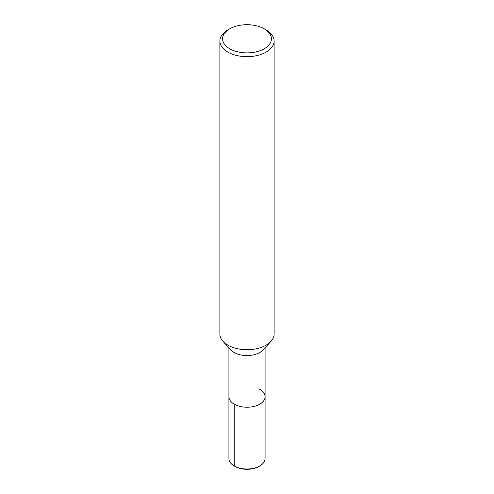 <?xml version="1.0" encoding="UTF-8"?>
<svg xmlns="http://www.w3.org/2000/svg" width="494" height="494" viewBox="0 0 494 494"><rect width="100%" height="100%" fill="white"/><g stroke="black" fill="none" stroke-linecap="round" stroke-linejoin="round"><path stroke-width="0.74" d="M264.259 28.825L266.18 29.936A27.121 15.66 180 0 1 274.121 41.008L274.121 334.055A27.121 15.66 180 0 1 270.916 341.44A27.121 15.66 180 0 1 246.994 349.715A27.121 15.66 180 0 1 223.084 341.434A27.121 15.66 180 0 1 219.879 334.055L219.879 41.008A27.121 15.66 180 0 1 227.82 29.936L229.741 28.825A24.41 14.091 180 0 1 264.259 28.825L264.259 28.825A24.41 14.091 180 0 1 264.259 48.758A24.41 14.091 180 0 1 229.741 48.758A24.41 14.091 180 0 1 229.741 28.825M270.922 341.434L262.944 350.048A18.08 10.442 180 0 1 247 355.563A18.08 10.442 180 0 1 231.056 350.048L223.078 341.434M274.121 41.008A27.121 15.66 180 0 1 247 56.668A27.121 15.66 180 0 1 219.879 41.008M259.782 389.414A18.08 10.442 180 0 1 265.08 396.799A18.08 10.442 180 0 1 247 407.235A18.08 10.442 180 0 1 228.92 396.793L228.92 347.739M265.08 347.739L265.08 396.799A18.08 10.442 180 0 1 247 407.235A18.08 10.442 180 0 1 228.92 396.793L228.92 458.58A18.08 10.442 180 0 0 234.218 465.959L234.218 404.178M265.08 396.799L265.08 458.58A18.08 10.442 180 0 1 259.782 465.959A18.08 10.442 180 0 1 234.218 465.959L235.045 466.441L234.218 465.959M259.782 465.959L258.955 466.441A16.907 9.763 180 0 1 235.045 466.441"/></g></svg>
